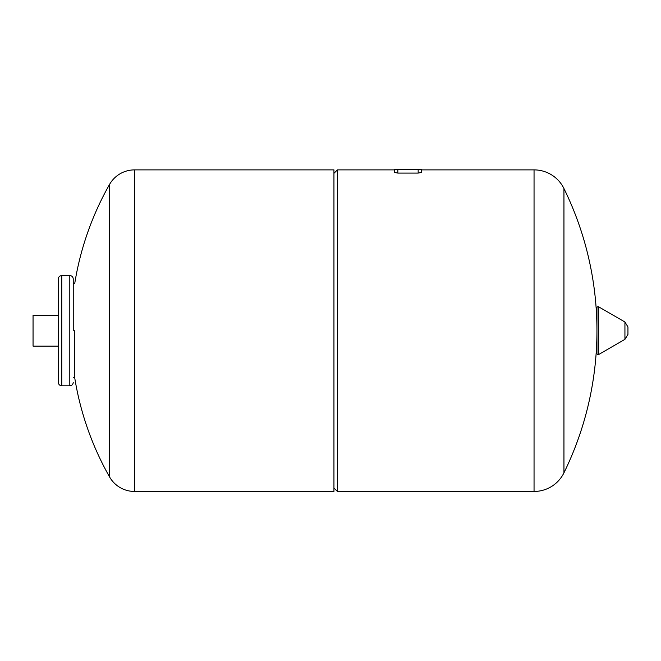 <?xml version="1.0" encoding="UTF-8"?>
<svg xmlns="http://www.w3.org/2000/svg" width="661" height="661" viewBox="0 0 661 661"><rect width="100%" height="100%" fill="white"/><g stroke="black" fill="none" stroke-linecap="round" stroke-linejoin="round"><path stroke-width="0.99" d="M534.047 169.885L534.047 491.453A33.306 33.306 0 0 0 563.949 472.822L563.949 330.674L563.949 472.822A322.717 322.717 0 0 0 563.949 188.525L563.949 330.674L563.949 188.525A33.306 33.306 0 0 0 534.047 169.885L421.611 169.885L421.611 172.422L421.611 169.885M397.839 169.547L397.839 173.083L394.394 172.422L394.394 169.547L418.165 169.547L418.165 173.083L421.611 172.422M397.839 173.083L418.165 173.083M394.394 169.547L394.394 172.422M421.611 169.547L418.165 169.547M73.247 377.762L74.718 377.762A296.302 296.302 0 0 0 109.552 476.912L109.552 330.674L109.552 476.912A28.712 28.712 0 0 0 134.522 491.453L333.945 491.453L333.945 169.885L134.522 169.885L134.522 491.453M73.247 283.586L74.718 283.586A296.302 296.302 0 0 1 109.552 184.427L109.552 330.674L109.552 184.427A28.712 28.712 0 0 1 134.522 169.885M74.718 330.674L74.718 377.679L74.718 330.674M73.247 330.674L73.247 278.992C73.024 276.876 71.875 275.728 69.802 275.546L61.762 275.546C59.672 275.753 58.523 276.901 58.317 278.992L58.317 382.355C58.523 384.446 59.672 385.594 61.762 385.801L61.762 275.546M58.317 315.223L33.05 315.223L33.05 346.116L58.317 346.116M69.802 275.546L69.802 385.801L61.762 385.801M333.945 173.331L337.391 169.885L337.391 491.453L534.047 491.453M624.934 339.349L624.934 321.998L627.95 326.947L627.95 334.4L624.934 339.349L598.668 354.511A1.148 1.148 0 0 1 596.941 353.519L596.941 307.828A1.148 1.148 0 0 1 598.668 306.836L598.668 354.511M69.802 385.801C71.875 385.611 73.024 384.462 73.247 382.355M333.945 488.008L337.391 491.453M337.391 169.885L394.394 169.885M624.934 321.998L598.668 306.836"/></g></svg>
